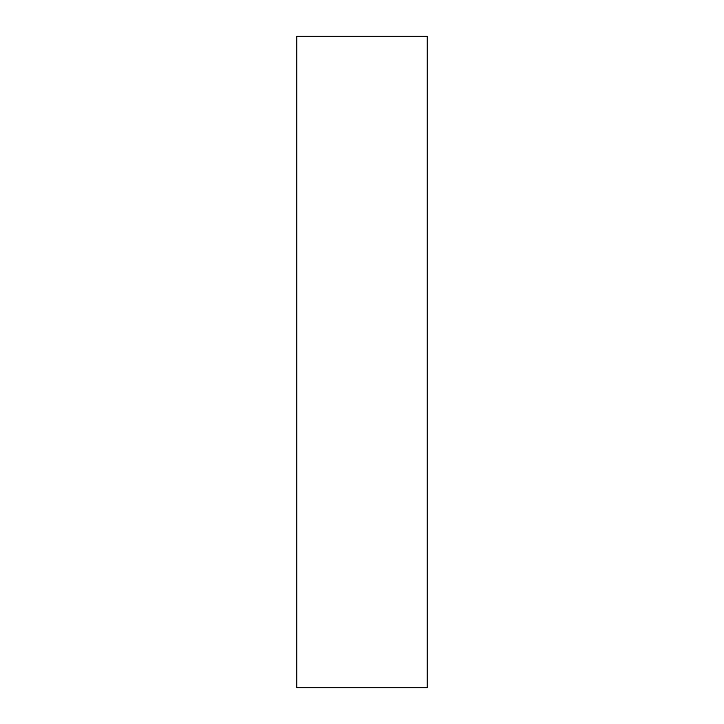 <?xml version="1.0" encoding="UTF-8"?>
<svg xmlns="http://www.w3.org/2000/svg" width="724" height="724" viewBox="0 0 724 724"><rect width="100%" height="100%" fill="white"/><g stroke="black" fill="none" stroke-linecap="round" stroke-linejoin="round"><path stroke-width="0.54" stroke-dasharray="3.62 2.71" d="M427.16 687.8L427.16 36.2M296.84 687.8L296.84 36.2"/><path stroke-width="1.09" d="M427.16 362L427.16 687.8L296.84 687.8L296.84 36.2L427.16 36.2L427.16 362"/></g></svg>
